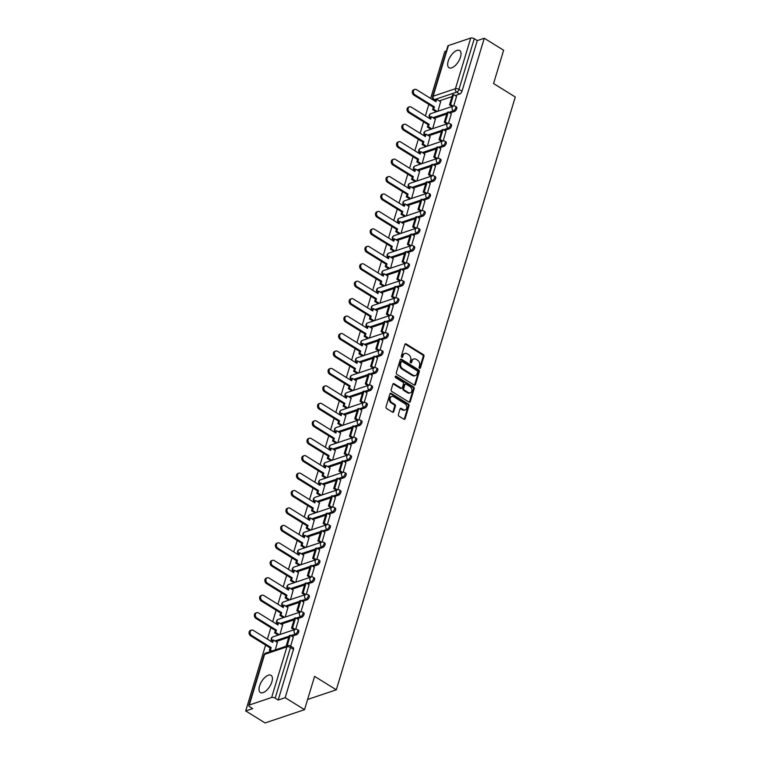 <?xml version="1.0" encoding="UTF-8"?>
<svg xmlns="http://www.w3.org/2000/svg" width="761" height="761" viewBox="0 0 761 761"><rect width="100%" height="100%" fill="white"/><g stroke="black" fill="none" stroke-linecap="round" stroke-linejoin="round"><path stroke-width="1.14" d="M419.539 368.295A0.894 0.685 71.4 0 0 420.443 367.944L423.963 356.281A1.275 0.98 71.4 0 0 423.335 354.597L406.136 343.943A1.275 0.98 71.4 0 0 404.852 344.448L401.332 356.11A0.894 0.685 71.4 0 0 402.674 356.938L403.121 355.435A4.071 3.13 71.4 0 1 404.881 353.456A4.071 3.13 71.4 0 1 407.24 353.808L408.676 354.702A4.071 3.13 71.4 0 1 410.674 360.105L410.217 361.618A0.894 0.685 71.4 0 0 411.558 362.445L412.015 360.933A4.071 3.13 71.4 0 1 413.765 358.964A4.071 3.13 71.4 0 1 416.124 359.316L417.561 360.2A4.071 3.13 71.4 0 1 419.558 365.603L419.102 367.116A0.894 0.685 71.4 0 0 419.539 368.295M419.606 368.334A0.894 0.685 71.4 0 0 419.653 368.21L423.173 356.548A1.275 0.98 71.4 0 0 422.545 354.864L405.347 344.21A1.275 0.98 71.4 0 0 405.042 344.086M401.827 357.328A0.894 0.685 71.4 0 0 401.884 357.204L402.341 355.691L403.121 355.435M410.721 362.835A0.894 0.685 71.4 0 0 410.769 362.712L411.225 361.199L412.015 360.933M271.867 681.846A10.121 4.766 -58.2 0 0 271.04 675.311A10.121 4.766 -58.2 0 0 259.558 685.984A10.121 4.766 -58.2 0 0 260.386 692.52A10.121 4.766 -58.2 0 0 271.867 681.846M460.5 57.065A10.121 4.766 -58.2 0 0 459.673 50.53A10.121 4.766 -58.2 0 0 448.191 61.203A10.121 4.766 -58.2 0 0 449.019 67.739A10.121 4.766 -58.2 0 0 460.5 57.065M398.393 414.507A1.275 0.98 71.4 0 0 399.011 416.191L403.834 419.178A1.275 0.98 71.4 0 0 405.128 418.674L409.038 405.727A1.275 0.98 71.4 0 0 408.41 404.034L391.211 393.389A1.275 0.98 71.4 0 0 389.927 393.894L386.017 406.84A1.275 0.98 71.4 0 0 386.636 408.533L392.467 412.139A1.275 0.98 71.4 0 0 393.751 411.634L395.425 406.089A1.275 0.98 71.4 0 0 394.807 404.405L391.915 402.617A3.405 2.616 71.4 0 1 390.098 399.278A3.405 2.616 71.4 0 1 391.715 396.452A3.405 2.616 71.4 0 1 393.684 396.738L405.004 403.749A3.405 2.616 71.4 0 1 406.821 407.087A3.405 2.616 71.4 0 1 405.204 409.922A3.405 2.616 71.4 0 1 403.235 409.627L401.351 408.457A1.275 0.98 71.4 0 0 400.058 408.961L398.393 414.507M484.262 38.25L503.63 50.245L493.575 83.558L515.283 96.999L336.305 689.808L314.597 676.367L304.533 709.68L285.166 697.685L484.262 38.25L477.28 40.59L474.265 38.725L458.969 89.37A2.597 1.218 121.8 0 1 456.714 92.138L434.388 99.653A2.597 1.218 121.8 0 1 433.703 99.624L435.349 100.642M414.146 385.047A1.275 0.98 71.4 0 0 415.43 384.543L419.34 371.596A1.275 0.98 71.4 0 0 418.712 369.903L401.513 359.259A1.275 0.98 71.4 0 0 400.229 359.763L396.319 372.709A1.275 0.98 71.4 0 0 396.947 374.402L414.146 385.047M414.184 388.662L410.274 401.608A1.275 0.98 71.4 0 1 408.99 402.112L391.791 391.468A1.275 0.98 71.4 0 1 391.164 389.775L392.838 384.238A1.275 0.98 71.4 0 1 394.131 383.725L401.104 388.043A1.275 0.98 71.4 0 0 402.388 387.539L403.501 383.867A1.275 0.98 71.4 0 0 402.873 382.174L395.615 377.675A0.894 0.685 71.4 0 1 396.081 376.143L413.565 386.969A1.275 0.98 71.4 0 1 414.184 388.662L413.394 388.928L409.485 401.875L410.274 401.608M304.533 709.68L265.085 722.95L245.717 710.955L265.599 645.109M446.374 50.987L444.814 51.51L430.65 98.435M428.852 104.4L425.38 115.872M423.582 121.846L420.12 133.318M418.312 139.292L414.85 150.764M413.052 156.728L409.589 168.2M407.782 174.174L404.319 185.646M402.521 191.61L399.049 203.082M397.252 209.056L393.789 220.528M391.982 226.493L388.519 237.974M386.721 243.939L383.259 255.411M381.451 261.384L377.989 272.857M376.191 278.821L372.719 290.293M370.921 296.267L367.458 307.739M365.651 313.703L362.188 325.175M360.391 331.149L356.928 342.621M355.121 348.595L351.658 360.067M349.86 366.031L346.388 377.504M344.59 383.477L341.128 394.949M339.32 400.914L335.858 412.386M334.06 418.36L330.597 429.832M328.79 435.796L325.327 447.278M323.53 453.242L320.067 464.714M318.26 470.688L314.797 482.16M312.99 488.124L309.527 499.597M307.729 505.57L304.267 517.042M302.459 523.007L298.997 534.488M297.199 540.453L293.736 551.925M291.929 557.899L288.467 569.371M286.669 575.335L283.197 586.807M281.399 592.781L277.936 604.253M276.129 610.217L272.666 621.689M270.868 627.663L267.406 639.135M285.166 697.685L278.184 700.034L275.168 698.17A2.597 1.132 -163.2 0 0 271.639 697.495L249.313 705A2.597 1.132 -163.2 0 0 248.78 705.457A2.597 1.132 -163.2 0 0 249.684 706.741L252.7 708.605L245.717 710.955M477.28 40.59L461.994 91.244A2.597 1.218 121.8 0 1 459.739 94.012L455.183 95.544M452.044 96.599L439.24 100.899M448.41 45.555L433.123 96.209A2.597 1.132 -163.2 0 0 432.581 96.666L447.877 46.012A2.597 1.132 16.8 0 1 448.41 45.555L470.736 38.05A2.597 1.132 16.8 0 1 474.265 38.725M448.448 123.425L451.283 113.827M432.686 128.676L435.34 119.192M443.178 140.871L446.013 131.273M427.416 146.122L430.079 136.628M437.917 158.307L440.743 148.718M422.146 163.567L424.809 154.074M432.648 175.753L435.482 166.155M416.885 181.004L419.549 171.52M427.378 193.189L430.212 183.601M411.615 198.45L414.279 188.956M422.117 210.635L424.952 201.037M406.355 215.886L409.009 206.402M416.847 228.072L419.682 218.483M401.085 233.332L403.749 223.839M411.587 245.518L414.422 235.92M395.815 250.778L398.479 241.285M406.317 262.964L409.152 253.365M390.555 268.214L393.218 258.73M401.047 280.4L403.882 270.811M385.285 285.66L387.948 276.167M395.787 297.846L398.621 288.248M380.024 303.097L382.678 293.613M390.517 315.282L393.351 305.694M374.754 320.543L377.418 311.049M385.256 332.728L388.091 323.13M369.494 337.979L372.148 328.495M379.986 350.174L382.821 340.576M364.224 355.425L366.888 345.932M374.716 367.611L377.551 358.022M358.954 372.871L361.618 363.377M369.456 385.056L372.291 375.458M353.694 390.307L356.348 380.823M364.186 402.493L367.021 392.904M348.424 407.753L351.087 398.26M358.926 419.939L361.76 410.341M343.163 425.19L345.817 415.706M353.656 437.375L356.49 427.787M337.894 442.636L340.557 433.142M348.386 454.821L351.221 445.233M332.624 460.082L335.287 450.588M343.125 472.267L345.96 462.669M327.363 477.518L330.017 468.034M337.855 489.703L340.69 480.115M322.093 494.964L324.757 485.47M332.595 507.149L335.43 497.551M316.833 512.4L319.487 502.916M327.325 524.586L330.16 514.997M311.563 529.846L314.226 520.353M322.065 542.032L324.89 532.434M306.293 547.283L308.956 537.799M316.795 559.478L319.63 549.88M301.033 564.729L303.696 555.245M311.525 576.914L314.36 567.326M295.763 582.175L298.426 572.681M306.264 594.36L309.099 584.762M290.502 599.611L293.156 590.127M300.995 611.796L303.829 602.208M285.232 617.057L287.896 607.563M295.734 629.242L298.569 619.644M279.962 634.493L282.626 625.009M290.645 646.089L293.299 637.09M275.33 649.865L277.365 642.446M296.486 634.712L295.42 634.046A2.597 1.218 121.8 0 0 297.446 631.868A2.597 1.218 121.8 0 0 297.456 629.604L298.531 630.27A2.597 1.218 -58.2 0 1 298.521 632.534A2.597 1.218 -58.2 0 1 296.486 634.712L291.929 636.244M288.79 637.299L275.996 641.599M301.756 617.266L300.681 616.61A2.597 1.218 121.8 0 0 302.716 614.431A2.597 1.218 121.8 0 0 302.726 612.167L303.801 612.824A2.597 1.218 -58.2 0 1 303.782 615.088A2.597 1.218 -58.2 0 1 301.756 617.266L297.199 618.798M294.06 619.854L281.266 624.163M307.025 599.83L305.951 599.164A2.597 1.218 121.8 0 0 307.977 596.985A2.597 1.218 121.8 0 0 307.996 594.722L309.061 595.387A2.597 1.218 -58.2 0 1 309.052 597.651A2.597 1.218 -58.2 0 1 307.025 599.83L302.459 601.361M299.33 602.417L286.526 606.717M312.286 582.384L311.22 581.718A2.597 1.218 121.8 0 0 313.247 579.54A2.597 1.218 121.8 0 0 313.256 577.276L314.331 577.941A2.597 1.218 -58.2 0 1 314.312 580.205A2.597 1.218 -58.2 0 1 312.286 582.384L307.729 583.915M304.59 584.971L291.796 589.28M317.556 564.947L316.481 564.282A2.597 1.218 121.8 0 0 318.507 562.103A2.597 1.218 121.8 0 0 318.526 559.839L319.591 560.496A2.597 1.218 -58.2 0 1 319.582 562.769A2.597 1.218 -58.2 0 1 317.556 564.947L312.999 566.479M309.86 567.535L297.056 571.834M322.816 547.501L321.751 546.836A2.597 1.218 121.8 0 0 323.777 544.657A2.597 1.218 121.8 0 0 323.786 542.393L324.861 543.059A2.597 1.218 -58.2 0 1 324.852 545.323A2.597 1.218 -58.2 0 1 322.816 547.501L318.26 549.033M315.121 550.089L302.326 554.398M328.086 530.056L327.011 529.399A2.597 1.218 121.8 0 0 329.047 527.221A2.597 1.218 121.8 0 0 329.056 524.957L330.131 525.613A2.597 1.218 -58.2 0 1 330.112 527.877A2.597 1.218 -58.2 0 1 328.086 530.056L323.53 531.587M320.391 532.643L307.587 536.952M333.347 512.619L332.281 511.953A2.597 1.218 121.8 0 0 334.307 509.775A2.597 1.218 121.8 0 0 334.326 507.511L335.392 508.177A2.597 1.218 -58.2 0 1 335.382 510.441A2.597 1.218 -58.2 0 1 333.347 512.619L328.79 514.151M325.66 515.207L312.857 519.506M338.616 495.173L337.551 494.507A2.597 1.218 121.8 0 0 339.577 492.329A2.597 1.218 121.8 0 0 339.587 490.065L340.662 490.731A2.597 1.218 -58.2 0 1 340.643 492.995A2.597 1.218 -58.2 0 1 338.616 495.173L334.06 496.705M330.921 497.761L318.127 502.07M343.886 477.737L342.811 477.071A2.597 1.218 121.8 0 0 344.838 474.893A2.597 1.218 121.8 0 0 344.857 472.629L345.922 473.294A2.597 1.218 -58.2 0 1 345.913 475.558A2.597 1.218 -58.2 0 1 343.886 477.737L339.33 479.268M336.191 480.324L323.387 484.624M349.147 460.291L348.081 459.625A2.597 1.218 121.8 0 0 350.108 457.447A2.597 1.218 121.8 0 0 350.117 455.183L351.192 455.849A2.597 1.218 -58.2 0 1 351.173 458.112A2.597 1.218 -58.2 0 1 349.147 460.291L344.59 461.822M341.451 462.878L328.657 467.187M354.417 442.845L353.342 442.189A2.597 1.218 121.8 0 0 355.377 440.01A2.597 1.218 121.8 0 0 355.387 437.746L356.452 438.403A2.597 1.218 -58.2 0 1 356.443 440.667A2.597 1.218 -58.2 0 1 354.417 442.845L349.86 444.386M346.721 445.432L333.917 449.741M359.677 425.409L358.612 424.743A2.597 1.218 121.8 0 0 360.638 422.564A2.597 1.218 121.8 0 0 360.657 420.3L361.722 420.966A2.597 1.218 -58.2 0 1 361.713 423.23A2.597 1.218 -58.2 0 1 359.677 425.409L355.121 426.94M351.991 427.996L339.187 432.296M364.947 407.963L363.872 407.306A2.597 1.218 121.8 0 0 365.908 405.128A2.597 1.218 121.8 0 0 365.917 402.864L366.992 403.52A2.597 1.218 -58.2 0 1 366.973 405.784A2.597 1.218 -58.2 0 1 364.947 407.963L360.391 409.494M357.251 410.55L344.457 414.859M370.217 390.526L369.142 389.86A2.597 1.218 121.8 0 0 371.168 387.682A2.597 1.218 121.8 0 0 371.187 385.418L372.253 386.084A2.597 1.218 -58.2 0 1 372.243 388.348A2.597 1.218 -58.2 0 1 370.217 390.526L365.661 392.058M362.521 393.114L349.718 397.413M375.477 373.08L374.412 372.414A2.597 1.218 121.8 0 0 376.438 370.236A2.597 1.218 121.8 0 0 376.448 367.972L377.523 368.638A2.597 1.218 -58.2 0 1 377.504 370.902A2.597 1.218 -58.2 0 1 375.477 373.08L370.921 374.612M367.782 375.668L354.987 379.977M380.747 355.634L379.672 354.978A2.597 1.218 121.8 0 0 381.699 352.8A2.597 1.218 121.8 0 0 381.718 350.536L382.783 351.192A2.597 1.218 -58.2 0 1 382.773 353.465A2.597 1.218 -58.2 0 1 380.747 355.634L376.191 357.175M373.052 358.231L360.248 362.531M386.008 338.198L384.942 337.532A2.597 1.218 121.8 0 0 386.969 335.354A2.597 1.218 121.8 0 0 386.978 333.09L388.053 333.756A2.597 1.218 -58.2 0 1 388.043 336.02A2.597 1.218 -58.2 0 1 386.008 338.198L381.451 339.729M378.322 340.785L365.518 345.094M391.278 320.752L390.203 320.096A2.597 1.218 121.8 0 0 392.238 317.917A2.597 1.218 121.8 0 0 392.248 315.653L393.323 316.31A2.597 1.218 -58.2 0 1 393.304 318.574A2.597 1.218 -58.2 0 1 391.278 320.752L386.721 322.284M383.582 323.339L370.788 327.649M396.548 303.316L395.473 302.65A2.597 1.218 121.8 0 0 397.499 300.471A2.597 1.218 121.8 0 0 397.518 298.207L398.583 298.873A2.597 1.218 -58.2 0 1 398.574 301.137A2.597 1.218 -58.2 0 1 396.548 303.316L391.991 304.847M388.852 305.903L376.048 310.203M401.808 285.87L400.743 285.204A2.597 1.218 121.8 0 0 402.769 283.025A2.597 1.218 121.8 0 0 402.778 280.761L403.853 281.427A2.597 1.218 -58.2 0 1 403.834 283.691A2.597 1.218 -58.2 0 1 401.808 285.87L397.252 287.401M394.112 288.457L381.318 292.766M407.078 268.433L406.003 267.767A2.597 1.218 121.8 0 0 408.029 265.589A2.597 1.218 121.8 0 0 408.048 263.325L409.114 263.991A2.597 1.218 -58.2 0 1 409.104 266.255A2.597 1.218 -58.2 0 1 407.078 268.433L402.521 269.965M399.382 271.021L386.578 275.32M412.338 250.987L411.273 250.321A2.597 1.218 121.8 0 0 413.299 248.143A2.597 1.218 121.8 0 0 413.309 245.879L414.384 246.545A2.597 1.218 -58.2 0 1 414.374 248.809A2.597 1.218 -58.2 0 1 412.338 250.987L407.782 252.519M404.643 253.575L391.848 257.884M417.608 233.541L416.533 232.885A2.597 1.218 121.8 0 0 418.569 230.707A2.597 1.218 121.8 0 0 418.579 228.443L419.653 229.099A2.597 1.218 -58.2 0 1 419.634 231.363A2.597 1.218 -58.2 0 1 417.608 233.541L413.052 235.082M409.913 236.129L397.118 240.438M422.878 216.105L421.803 215.439A2.597 1.218 121.8 0 0 423.829 213.261A2.597 1.218 121.8 0 0 423.848 210.997L424.914 211.663A2.597 1.218 -58.2 0 1 424.904 213.927A2.597 1.218 -58.2 0 1 422.878 216.105L418.312 217.636M415.183 218.692L402.379 222.992M428.139 198.659L427.073 198.003A2.597 1.218 121.8 0 0 429.099 195.824A2.597 1.218 121.8 0 0 429.109 193.551L430.184 194.217A2.597 1.218 -58.2 0 1 430.165 196.481A2.597 1.218 -58.2 0 1 428.139 198.659L423.582 200.191M420.443 201.246L407.649 205.556M433.409 181.223L432.334 180.557A2.597 1.218 121.8 0 0 434.36 178.378A2.597 1.218 121.8 0 0 434.379 176.114L435.444 176.78A2.597 1.218 -58.2 0 1 435.435 179.044A2.597 1.218 -58.2 0 1 433.409 181.223L428.852 182.754M425.713 183.81L412.909 188.11M438.669 163.777L437.604 163.111A2.597 1.218 121.8 0 0 439.63 160.932A2.597 1.218 121.8 0 0 439.639 158.669L440.714 159.334A2.597 1.218 -58.2 0 1 440.705 161.598A2.597 1.218 -58.2 0 1 438.669 163.777L434.112 165.308M430.973 166.364L418.179 170.673M443.939 146.331L442.864 145.674A2.597 1.218 121.8 0 0 444.9 143.496A2.597 1.218 121.8 0 0 444.909 141.232L445.984 141.888A2.597 1.218 -58.2 0 1 445.965 144.162A2.597 1.218 -58.2 0 1 443.939 146.331L439.382 147.872M436.243 148.928L423.439 153.227M449.209 128.894L448.134 128.229A2.597 1.218 121.8 0 0 450.16 126.05A2.597 1.218 121.8 0 0 450.179 123.786L451.244 124.452A2.597 1.218 -58.2 0 1 451.235 126.716A2.597 1.218 -58.2 0 1 449.209 128.894L444.643 130.426M441.513 131.482L428.709 135.791M454.469 111.448L453.404 110.792A2.597 1.218 121.8 0 0 455.43 108.614A2.597 1.218 121.8 0 0 455.439 106.35L456.514 107.006A2.597 1.218 -58.2 0 1 456.495 109.27A2.597 1.218 -58.2 0 1 454.469 111.448L449.913 112.98M446.774 114.036L433.979 118.345M336.305 689.808L307.625 699.454M453.708 105.979L456.543 96.39M437.946 111.239L440.609 101.746M278.184 700.034L293.48 649.39A2.597 1.218 -58.2 0 0 293.261 647.706L290.245 645.842A2.597 1.218 121.8 0 1 290.455 647.516L275.168 698.17M413.765 358.964L412.976 359.23A4.071 3.13 71.4 0 0 411.225 361.199M404.881 353.456L404.091 353.722A4.071 3.13 71.4 0 0 402.341 355.691M414.45 385.18A1.275 0.98 71.4 0 0 414.64 384.809L418.55 371.863A1.275 0.98 71.4 0 0 417.922 370.169L400.724 359.515A1.275 0.98 71.4 0 0 400.419 359.392M417.637 371.977A0.894 0.685 71.4 0 0 417.199 370.788L402.103 361.446A0.894 0.685 71.4 0 0 401.199 361.798L400.724 363.387A4.071 3.13 71.4 0 0 402.721 368.79L413.042 375.183A4.071 3.13 71.4 0 0 415.401 375.534A4.071 3.13 71.4 0 0 417.161 373.565L417.637 371.977M401.589 361.361L400.8 361.627A0.894 0.685 71.4 0 0 400.41 362.065L401.199 361.798M415.401 375.534L414.612 375.801A4.071 3.13 71.4 0 1 412.253 375.449L401.932 369.056A4.071 3.13 71.4 0 1 399.934 363.653L400.41 362.065M401.837 388.158L401.047 388.424A1.275 0.98 71.4 0 1 400.315 388.31L393.342 383.991A1.275 0.98 71.4 0 0 393.037 383.867M413.394 388.928A1.275 0.98 71.4 0 0 412.776 387.235L395.292 376.41A0.894 0.685 71.4 0 0 395.225 376.372M408.343 392.533A3.405 2.616 71.4 0 0 410.312 392.819A3.405 2.616 71.4 0 0 411.929 389.993A3.405 2.616 71.4 0 0 410.112 386.655L406.127 384.191A1.275 0.98 71.4 0 0 404.833 384.695L403.73 388.367A1.275 0.98 71.4 0 0 404.348 390.06L408.343 392.533L407.554 392.79A3.405 2.616 71.4 0 0 409.523 393.085L410.312 392.819M405.385 384.077L404.595 384.343A1.275 0.98 71.4 0 0 404.043 384.961L404.833 384.695M407.554 392.79L403.558 390.326A1.275 0.98 71.4 0 1 402.94 388.633L404.043 384.961M405.204 409.922L404.414 410.179A3.405 2.616 71.4 0 1 402.445 409.894L400.562 408.724A1.275 0.98 71.4 0 0 400.257 408.59M391.715 396.452L390.926 396.709A3.405 2.616 71.4 0 0 389.309 399.544A3.405 2.616 71.4 0 0 391.125 402.883L391.915 402.617M392.771 412.272A1.275 0.98 71.4 0 0 392.961 411.901L394.636 406.355A1.275 0.98 71.4 0 0 394.017 404.671L391.125 402.883M404.139 419.311A1.275 0.98 71.4 0 0 404.338 418.94L408.248 405.994A1.275 0.98 71.4 0 0 407.62 404.3L390.422 393.646A1.275 0.98 71.4 0 0 390.117 393.523M435.168 101.232L435.644 99.653L436.671 99.311L435.948 101.717L416.476 89.655A2.987 2.293 71.4 0 0 414.745 89.398A2.987 2.293 71.4 0 0 413.337 91.872A2.987 2.293 71.4 0 0 414.926 94.802L413.898 95.144A2.987 2.293 -108.6 0 1 412.31 92.224A2.987 2.293 -108.6 0 1 413.727 89.741L414.745 89.398M436.215 111.819L432.638 109.603L433.665 109.261L434.388 106.854L433.37 107.206L413.898 95.144M432.638 109.603L433.37 107.206M452.158 106.464L449.551 104.847L450.579 104.504L453.585 94.554L456.6 96.419M450.579 104.504L453.175 106.112M449.551 104.847L452.557 94.897L453.585 94.554M434.388 106.854L414.926 94.802M433.665 109.261L437.242 111.477M436.671 99.311L440.781 101.86M429.898 118.678L430.374 117.099L431.401 116.747L430.678 119.154L411.206 107.101A2.987 2.293 71.4 0 0 409.485 106.844A2.987 2.293 71.4 0 0 408.067 109.318A2.987 2.293 71.4 0 0 409.656 112.238L408.628 112.59A2.987 2.293 -108.6 0 1 407.04 109.66A2.987 2.293 -108.6 0 1 408.457 107.187L409.485 106.844M430.954 129.265L427.378 127.049L428.395 126.706L429.128 124.3L428.101 124.642L408.628 112.59M427.378 127.049L428.101 124.642M446.888 123.9L444.281 122.293L445.309 121.941L448.315 111.991L451.33 113.865M445.309 121.941L447.915 123.558M444.281 122.293L447.287 112.343L448.315 111.991M429.128 124.3L409.656 112.238M428.395 126.706L431.972 128.913M431.401 116.747L435.511 119.296M424.638 136.114L425.114 134.535L426.141 134.193L425.409 136.6L405.946 124.538A2.987 2.293 71.4 0 0 404.215 124.281A2.987 2.293 71.4 0 0 402.797 126.764A2.987 2.293 71.4 0 0 404.395 129.684L403.368 130.026A2.987 2.293 -108.6 0 1 401.779 127.106A2.987 2.293 -108.6 0 1 403.187 124.633L404.215 124.281M425.684 146.702L422.108 144.485L423.135 144.143L423.858 141.736L422.831 142.088L403.368 130.026M422.108 144.485L422.831 142.088M441.618 141.346L439.021 139.729L440.048 139.387L443.045 129.437L446.07 131.301M440.048 139.387L442.645 140.994M439.021 139.729L442.027 129.779L443.045 129.437M423.858 141.736L404.395 129.684M423.135 144.143L426.712 146.359M426.141 134.193L430.25 136.742M419.368 153.56L419.844 151.981L420.871 151.639L420.148 154.036L400.676 141.984A2.987 2.293 71.4 0 0 398.954 141.727A2.987 2.293 71.4 0 0 397.537 144.2A2.987 2.293 71.4 0 0 399.125 147.13L398.098 147.472A2.987 2.293 -108.6 0 1 396.51 144.542A2.987 2.293 -108.6 0 1 397.927 142.069L398.954 141.727M420.414 164.148L416.838 161.931L417.865 161.589L418.598 159.182L417.57 159.525L398.098 147.472M416.838 161.931L417.57 159.525M436.357 158.783L433.751 157.175L434.778 156.833L437.784 146.883L440.8 148.747M434.778 156.833L437.385 158.44M433.751 157.175L436.757 147.225L437.784 146.883M418.598 159.182L399.125 147.13M417.865 161.589L421.442 163.805M420.871 151.639L424.98 154.179M414.108 170.997L414.583 169.427L415.611 169.075L414.878 171.482L395.416 159.429A2.987 2.293 71.4 0 0 393.684 159.163A2.987 2.293 71.4 0 0 392.267 161.646A2.987 2.293 71.4 0 0 393.856 164.566L392.838 164.909A2.987 2.293 -108.6 0 1 391.24 161.988A2.987 2.293 -108.6 0 1 392.657 159.515L393.684 159.163M415.154 181.584L411.577 179.377L412.605 179.025L413.328 176.628L412.3 176.971L392.838 164.909M411.577 179.377L412.3 176.971M431.087 176.229L428.491 174.611L429.508 174.269L432.514 164.319L435.53 166.193M429.508 174.269L432.115 175.886M428.491 174.611L431.487 164.661L432.514 164.319M413.328 176.628L393.856 164.566M412.605 179.025L416.181 181.242M415.611 169.075L419.72 171.625M408.838 188.443L409.313 186.864L410.341 186.521L409.618 188.928L390.146 176.866A2.987 2.293 71.4 0 0 388.414 176.609A2.987 2.293 71.4 0 0 387.007 179.082A2.987 2.293 71.4 0 0 388.595 182.012L387.568 182.355A2.987 2.293 -108.6 0 1 385.979 179.434A2.987 2.293 -108.6 0 1 387.397 176.952L388.414 176.609M409.884 199.03L406.307 196.814L407.335 196.471L408.058 194.065L407.04 194.407L387.568 182.355M406.307 196.814L407.04 194.407M425.827 193.674L423.221 192.057L424.248 191.715L427.254 181.765L430.269 183.629M424.248 191.715L426.845 193.323M423.221 192.057L426.227 182.107L427.254 181.765M408.058 194.065L388.595 182.012M407.335 196.471L410.911 198.688M410.341 186.521L414.45 189.061M403.568 205.889L404.053 204.309L405.071 203.958L404.348 206.364L384.876 194.312A2.987 2.293 71.4 0 0 383.154 194.055A2.987 2.293 71.4 0 0 381.737 196.528A2.987 2.293 71.4 0 0 383.325 199.449L382.298 199.801A2.987 2.293 -108.6 0 1 380.709 196.871A2.987 2.293 -108.6 0 1 382.127 194.397L383.154 194.055M404.624 216.476L401.047 214.26L402.074 213.917L402.797 211.51L401.77 211.853L382.298 199.801M401.047 214.26L401.77 211.853M420.557 211.111L417.951 209.503L418.978 209.151L421.984 199.201L424.999 201.075M418.978 209.151L421.584 210.768M417.951 209.503L420.957 199.553L421.984 199.201M402.797 211.51L383.325 199.449M402.074 213.917L405.642 216.124M405.071 203.958L409.18 206.507M398.307 223.325L398.783 221.746L399.81 221.403L399.078 223.81L379.615 211.748A2.987 2.293 71.4 0 0 377.884 211.491A2.987 2.293 71.4 0 0 376.467 213.974A2.987 2.293 71.4 0 0 378.065 216.895L377.037 217.237A2.987 2.293 -108.6 0 1 375.449 214.317A2.987 2.293 -108.6 0 1 376.857 211.843L377.884 211.491M399.354 233.912L395.777 231.696L396.804 231.354L397.527 228.947L396.5 229.299L377.037 217.237M395.777 231.696L396.5 229.299M415.287 228.557L412.69 226.94L413.718 226.597L416.714 216.647L419.739 218.512M413.718 226.597L416.315 228.205M412.69 226.94L415.696 216.99L416.714 216.647M397.527 228.947L378.065 216.895M396.804 231.354L400.381 233.57M399.81 221.403L403.92 223.953M393.037 240.771L393.513 239.192L394.54 238.849L393.817 241.247L374.345 229.194A2.987 2.293 71.4 0 0 372.624 228.937A2.987 2.293 71.4 0 0 371.206 231.411A2.987 2.293 71.4 0 0 372.795 234.34L371.768 234.683A2.987 2.293 -108.6 0 1 370.179 231.753A2.987 2.293 -108.6 0 1 371.596 229.28L372.624 228.937M394.084 251.358L390.517 249.142L391.535 248.799L392.267 246.393L391.24 246.735L371.768 234.683M390.517 249.142L391.24 246.735M410.027 245.993L407.42 244.386L408.448 244.043L411.454 234.084L414.469 235.958M408.448 244.043L411.054 245.651M407.42 244.386L410.426 234.436L411.454 234.084M392.267 246.393L372.795 234.34M391.535 248.799L395.111 251.016M394.54 238.849L398.65 241.389M387.777 258.207L388.253 256.628L389.28 256.286L388.548 258.692L369.085 246.631A2.987 2.293 71.4 0 0 367.354 246.374A2.987 2.293 71.4 0 0 365.936 248.857A2.987 2.293 71.4 0 0 367.525 251.777L366.507 252.119A2.987 2.293 -108.6 0 1 364.909 249.199A2.987 2.293 -108.6 0 1 366.326 246.726L367.354 246.374M388.823 268.795L385.247 266.588L386.274 266.236L386.997 263.839L385.97 264.181L366.507 252.119M385.247 266.588L385.97 264.181M404.757 263.439L402.16 261.822L403.178 261.48L406.184 251.53L409.199 253.394M403.178 261.48L405.784 263.097M402.16 261.822L405.156 251.872L406.184 251.53M386.997 263.839L367.525 251.777M386.274 266.236L389.851 268.452M389.28 256.286L393.389 258.835M382.507 275.653L382.983 274.074L384.01 273.732L383.287 276.129L363.815 264.077A2.987 2.293 71.4 0 0 362.084 263.82A2.987 2.293 71.4 0 0 360.676 266.293A2.987 2.293 71.4 0 0 362.265 269.223L361.237 269.565A2.987 2.293 -108.6 0 1 359.649 266.645A2.987 2.293 -108.6 0 1 361.066 264.162L362.084 263.82M383.554 286.241L379.977 284.024L381.004 283.682L381.727 281.275L380.709 281.618L361.237 269.565M379.977 284.024L380.709 281.618M399.496 280.876L396.89 279.268L397.917 278.926L400.923 268.975L403.939 270.84M397.917 278.926L400.514 280.533M396.89 279.268L399.896 269.318L400.923 268.975M381.727 281.275L362.265 269.223M381.004 283.682L384.581 285.898M384.01 273.732L388.12 276.272M377.237 293.099L377.722 291.52L378.74 291.168L378.017 293.575L358.555 281.522A2.987 2.293 71.4 0 0 356.823 281.266A2.987 2.293 71.4 0 0 355.406 283.739A2.987 2.293 71.4 0 0 356.995 286.659L355.967 287.011A2.987 2.293 -108.6 0 1 354.379 284.081A2.987 2.293 -108.6 0 1 355.796 281.608L356.823 281.266M378.293 303.687L374.716 301.47L375.744 301.118L376.467 298.721L375.439 299.063L355.967 287.011M374.716 301.47L375.439 299.063M394.227 298.322L391.62 296.714L392.647 296.362L395.653 286.412L398.669 288.286M392.647 296.362L395.254 297.979M391.62 296.714L394.626 286.754L395.653 286.412M376.467 298.721L356.995 286.659M375.744 301.118L379.32 303.335M378.74 291.168L382.85 293.717M371.977 310.536L372.452 308.956L373.48 308.614L372.757 311.021L353.285 298.959A2.987 2.293 71.4 0 0 351.553 298.702A2.987 2.293 71.4 0 0 350.136 301.175A2.987 2.293 71.4 0 0 351.734 304.105L350.707 304.448A2.987 2.293 -108.6 0 1 349.118 301.527A2.987 2.293 -108.6 0 1 350.526 299.044L351.553 298.702M373.023 321.123L369.446 318.907L370.474 318.564L371.197 316.157L370.169 316.509L350.707 304.448M369.446 318.907L370.169 316.509M388.957 315.767L386.36 314.15L387.387 313.808L390.383 303.858L393.408 305.722M387.387 313.808L389.984 315.415M386.36 314.15L389.366 304.2L390.383 303.858M371.197 316.157L351.734 304.105M370.474 318.564L374.051 320.781M373.48 308.614L377.589 311.163M366.707 327.981L367.183 326.402L368.21 326.06L367.487 328.457L348.015 316.405A2.987 2.293 71.4 0 0 346.293 316.148A2.987 2.293 71.4 0 0 344.876 318.621A2.987 2.293 71.4 0 0 346.464 321.542L345.437 321.893A2.987 2.293 -108.6 0 1 343.848 318.964A2.987 2.293 -108.6 0 1 345.266 316.49L346.293 316.148M367.763 338.569L364.186 336.352L365.204 336.01L365.936 333.603L364.909 333.946L345.437 321.893M364.186 336.352L364.909 333.946M383.696 333.204L381.09 331.596L382.117 331.244L385.123 321.294L388.139 323.168M382.117 331.244L384.724 332.861M381.09 331.596L384.096 321.646L385.123 321.294M365.936 333.603L346.464 321.542M365.204 336.01L368.781 338.217M368.21 326.06L372.319 328.6M361.446 345.418L361.922 343.839L362.949 343.496L362.217 345.903L342.754 333.841A2.987 2.293 71.4 0 0 341.023 333.584A2.987 2.293 71.4 0 0 339.606 336.067A2.987 2.293 71.4 0 0 341.204 338.987L340.177 339.33A2.987 2.293 -108.6 0 1 338.578 336.41A2.987 2.293 -108.6 0 1 339.996 333.936L341.023 333.584M362.493 356.005L358.916 353.789L359.943 353.446L360.666 351.04L359.639 351.392L340.177 339.33M358.916 353.789L359.639 351.392M378.426 350.65L375.829 349.033L376.847 348.69L379.853 338.74L382.878 340.605M376.847 348.69L379.454 350.307M375.829 349.033L378.826 339.083L379.853 338.74M360.666 351.04L341.204 338.987M359.943 353.446L363.52 355.663M362.949 343.496L367.059 346.046M356.177 362.864L356.652 361.285L357.68 360.942L356.957 363.339L337.484 351.287A2.987 2.293 71.4 0 0 335.763 351.03A2.987 2.293 71.4 0 0 334.345 353.504A2.987 2.293 71.4 0 0 335.934 356.433L334.907 356.776A2.987 2.293 -108.6 0 1 333.318 353.855A2.987 2.293 -108.6 0 1 334.735 351.373L335.763 351.03M357.223 373.451L353.646 371.235L354.674 370.892L355.397 368.486L354.379 368.828L334.907 356.776M353.646 371.235L354.379 368.828M373.166 368.086L370.559 366.479L371.587 366.136L374.593 356.186L377.608 358.05M371.587 366.136L374.193 367.744M370.559 366.479L373.565 356.529L374.593 356.186M355.397 368.486L335.934 356.433M354.674 370.892L358.25 373.109M357.68 360.942L361.789 363.482M350.916 380.3L351.392 378.731L352.41 378.379L351.687 380.785L332.224 368.733A2.987 2.293 71.4 0 0 330.493 368.476A2.987 2.293 71.4 0 0 329.075 370.949A2.987 2.293 71.4 0 0 330.664 373.87L329.646 374.212A2.987 2.293 -108.6 0 1 328.048 371.292A2.987 2.293 -108.6 0 1 329.465 368.819L330.493 368.476M351.963 390.888L348.386 388.681L349.413 388.329L350.136 385.932L349.109 386.274L329.646 374.212M348.386 388.681L349.109 386.274M367.896 385.532L365.29 383.915L366.317 383.573L369.323 373.622L372.338 375.496M366.317 383.573L368.923 385.19M365.29 383.915L368.295 373.965L369.323 373.622M350.136 385.932L330.664 373.87M349.413 388.329L352.99 390.545M352.41 378.379L356.529 380.928M345.646 397.746L346.122 396.167L347.149 395.825L346.426 398.231L326.954 386.169A2.987 2.293 71.4 0 0 325.223 385.913A2.987 2.293 71.4 0 0 323.805 388.386A2.987 2.293 71.4 0 0 325.404 391.316L324.376 391.658A2.987 2.293 -108.6 0 1 322.788 388.738A2.987 2.293 -108.6 0 1 324.205 386.255L325.223 385.913M346.693 408.334L343.116 406.117L344.143 405.775L344.866 403.368L343.839 403.71L324.376 391.658M343.116 406.117L343.839 403.71M362.626 402.978L360.029 401.361L361.056 401.018L364.062 391.068L367.078 392.933M361.056 401.018L363.653 402.626M360.029 401.361L363.035 391.411L364.062 391.068M344.866 403.368L325.404 391.316M344.143 405.775L347.72 407.991M347.149 395.825L351.259 398.364M340.376 415.192L340.852 413.613L341.879 413.261L341.156 415.668L321.684 403.615A2.987 2.293 71.4 0 0 319.962 403.359A2.987 2.293 71.4 0 0 318.545 405.832A2.987 2.293 71.4 0 0 320.134 408.752L319.106 409.104A2.987 2.293 -108.6 0 1 317.518 406.174A2.987 2.293 -108.6 0 1 318.935 403.701L319.962 403.359M341.432 425.78L337.855 423.563L338.873 423.221L339.606 420.814L338.578 421.156L319.106 409.104M337.855 423.563L338.578 421.156M357.366 420.414L354.759 418.807L355.787 418.455L358.792 408.505L361.808 410.379M355.787 418.455L358.393 420.072M354.759 418.807L357.765 408.857L358.792 408.505M339.606 420.814L320.134 408.752M338.873 423.221L342.45 425.428M341.879 413.261L345.989 415.81M335.116 432.629L335.591 431.049L336.619 430.707L335.886 433.114L316.424 421.052A2.987 2.293 71.4 0 0 314.693 420.795A2.987 2.293 71.4 0 0 313.275 423.278A2.987 2.293 71.4 0 0 314.873 426.198L313.846 426.541A2.987 2.293 -108.6 0 1 312.248 423.62A2.987 2.293 -108.6 0 1 313.665 421.147L314.693 420.795M336.162 443.216L332.586 441L333.613 440.657L334.336 438.25L333.308 438.602L313.846 426.541M332.586 441L333.308 438.602M352.096 437.86L349.499 436.243L350.517 435.901L353.523 425.951L356.548 427.815M350.517 435.901L353.123 437.508M349.499 436.243L352.505 426.293L353.523 425.951M334.336 438.25L314.873 426.198M333.613 440.657L337.19 442.873M336.619 430.707L340.728 433.256M329.846 450.074L330.322 448.495L331.349 448.153L330.626 450.55L311.154 438.498A2.987 2.293 71.4 0 0 309.432 438.241A2.987 2.293 71.4 0 0 308.015 440.714A2.987 2.293 71.4 0 0 309.603 443.644L308.576 443.986A2.987 2.293 -108.6 0 1 306.987 441.057A2.987 2.293 -108.6 0 1 308.405 438.583L309.432 438.241M330.892 460.662L327.316 458.445L328.343 458.103L329.075 455.696L328.048 456.039L308.576 443.986M327.316 458.445L328.048 456.039M346.835 455.297L344.229 453.689L345.256 453.347L348.262 443.387L351.278 445.261M345.256 453.347L347.863 454.954M344.229 453.689L347.235 443.739L348.262 443.387M329.075 455.696L309.603 443.644M328.343 458.103L331.92 460.319M331.349 448.153L335.458 450.693M324.586 467.511L325.061 465.932L326.079 465.589L325.356 467.996L305.893 455.934A2.987 2.293 71.4 0 0 304.162 455.677A2.987 2.293 71.4 0 0 302.745 458.16A2.987 2.293 71.4 0 0 304.333 461.08L303.316 461.423A2.987 2.293 -108.6 0 1 301.717 458.502A2.987 2.293 -108.6 0 1 303.135 456.029L304.162 455.677M325.632 478.098L322.055 475.891L323.083 475.539L323.805 473.142L322.778 473.485L303.316 461.423M322.055 475.891L322.778 473.485M341.565 472.743L338.959 471.126L339.986 470.783L342.992 460.833L346.008 462.707M339.986 470.783L342.593 472.4M338.959 471.126L341.965 461.176L342.992 460.833M323.805 473.142L304.333 461.08M323.083 475.539L326.659 477.756M326.079 465.589L330.198 468.139M319.316 484.957L319.791 483.378L320.819 483.035L320.096 485.432L300.624 473.38A2.987 2.293 71.4 0 0 298.892 473.123A2.987 2.293 71.4 0 0 297.475 475.596A2.987 2.293 71.4 0 0 299.073 478.526L298.046 478.869A2.987 2.293 -108.6 0 1 296.457 475.948A2.987 2.293 -108.6 0 1 297.874 473.466L298.892 473.123M320.362 495.544L316.785 493.328L317.813 492.985L318.536 490.579L317.518 490.921L298.046 478.869M316.785 493.328L317.518 490.921M336.305 490.179L333.699 488.572L334.726 488.229L337.732 478.279L340.747 480.143M334.726 488.229L337.323 489.837M333.699 488.572L336.704 478.621L337.732 478.279M318.536 490.579L299.073 478.526M317.813 492.985L321.389 495.202M320.819 483.035L324.928 485.575M314.046 502.403L314.521 500.824L315.549 500.472L314.826 502.878L295.354 490.826A2.987 2.293 71.4 0 0 293.632 490.569A2.987 2.293 71.4 0 0 292.214 493.042A2.987 2.293 71.4 0 0 293.803 495.963L292.776 496.315A2.987 2.293 -108.6 0 1 291.187 493.385A2.987 2.293 -108.6 0 1 292.605 490.912L293.632 490.569M315.102 512.99L311.525 510.774L312.543 510.422L313.275 508.025L312.248 508.367L292.776 496.315M311.525 510.774L312.248 508.367M331.035 507.625L328.429 506.017L329.456 505.665L332.462 495.715L335.477 497.589M329.456 505.665L332.062 507.283M328.429 506.017L331.435 496.067L332.462 495.715M313.275 508.025L293.803 495.963M312.543 510.422L316.119 512.638M315.549 500.472L319.658 503.021M308.785 519.839L309.261 518.26L310.288 517.918L309.556 520.324L290.093 508.262A2.987 2.293 71.4 0 0 288.362 508.006A2.987 2.293 71.4 0 0 286.945 510.488A2.987 2.293 71.4 0 0 288.543 513.409L287.515 513.751A2.987 2.293 -108.6 0 1 285.917 510.831A2.987 2.293 -108.6 0 1 287.335 508.348L288.362 508.006M309.832 530.427L306.255 528.21L307.282 527.868L308.005 525.461L306.978 525.813L287.515 513.751M306.255 528.21L306.978 525.813M325.765 525.071L323.168 523.454L324.196 523.111L327.192 513.161L330.217 515.026M324.196 523.111L326.792 524.719M323.168 523.454L326.174 513.504L327.192 513.161M308.005 525.461L288.543 513.409M307.282 527.868L310.859 530.084M310.288 517.918L314.398 520.467M303.515 537.285L303.991 535.706L305.018 535.363L304.295 537.761L284.823 525.708A2.987 2.293 71.4 0 0 283.102 525.451A2.987 2.293 71.4 0 0 281.684 527.925A2.987 2.293 71.4 0 0 283.273 530.845L282.245 531.197A2.987 2.293 -108.6 0 1 280.657 528.267A2.987 2.293 -108.6 0 1 282.074 525.794L283.102 525.451M304.562 547.872L300.985 545.656L302.012 545.314L302.745 542.907L301.717 543.249L282.245 531.197M300.985 545.656L301.717 543.249M320.505 542.507L317.898 540.9L318.926 540.548L321.932 530.598L324.947 532.472M318.926 540.548L321.532 542.165M317.898 540.9L320.904 530.95L321.932 530.598M302.745 542.907L283.273 530.845M302.012 545.314L305.589 547.52M305.018 535.363L309.128 537.903M298.255 554.721L298.731 553.142L299.758 552.8L299.025 555.207L279.563 543.145A2.987 2.293 71.4 0 0 277.832 542.888A2.987 2.293 71.4 0 0 276.414 545.371A2.987 2.293 71.4 0 0 278.003 548.291L276.985 548.633A2.987 2.293 -108.6 0 1 275.387 545.713A2.987 2.293 -108.6 0 1 276.804 543.24L277.832 542.888M299.301 565.309L295.725 563.092L296.752 562.75L297.475 560.343L296.448 560.695L276.985 548.633M295.725 563.092L296.448 560.695M315.235 559.953L312.638 558.336L313.656 557.994L316.662 548.044L319.677 549.908M313.656 557.994L316.262 559.611M312.638 558.336L315.634 548.386L316.662 548.044M297.475 560.343L278.003 548.291M296.752 562.75L300.329 564.966M299.758 552.8L303.867 555.349M292.985 572.167L293.461 570.588L294.488 570.246L293.765 572.643L274.293 560.591A2.987 2.293 71.4 0 0 272.562 560.334A2.987 2.293 71.4 0 0 271.154 562.807A2.987 2.293 71.4 0 0 272.742 565.737L271.715 566.079A2.987 2.293 -108.6 0 1 270.126 563.159A2.987 2.293 -108.6 0 1 271.544 560.676L272.562 560.334M294.031 582.755L290.455 580.538L291.482 580.196L292.205 577.789L291.187 578.132L271.715 566.079M290.455 580.538L291.187 578.132M309.974 577.39L307.368 575.782L308.395 575.44L311.401 565.49L314.417 567.354M308.395 575.44L310.992 577.047M307.368 575.782L310.374 565.832L311.401 565.49M292.205 577.789L272.742 565.737M291.482 580.196L295.059 582.412M294.488 570.246L298.597 572.786M287.715 589.604L288.2 588.034L289.218 587.682L288.495 590.089L269.023 578.037A2.987 2.293 71.4 0 0 267.301 577.78A2.987 2.293 71.4 0 0 265.884 580.253A2.987 2.293 71.4 0 0 267.472 583.173L266.445 583.525A2.987 2.293 -108.6 0 1 264.857 580.595A2.987 2.293 -108.6 0 1 266.274 578.122L267.301 577.78M288.771 600.191L285.194 597.984L286.212 597.632L286.945 595.235L285.917 595.578L266.445 583.525M285.194 597.984L285.917 595.578M304.704 594.836L302.098 593.228L303.125 592.876L306.131 582.926L309.147 584.8M303.125 592.876L305.732 594.493M302.098 593.228L305.104 583.268L306.131 582.926M286.945 595.235L267.472 583.173M286.212 597.632L289.789 599.849M289.218 587.682L293.327 590.232M282.455 607.05L282.93 605.471L283.958 605.128L283.225 607.535L263.763 595.473A2.987 2.293 71.4 0 0 262.031 595.216A2.987 2.293 71.4 0 0 260.614 597.689A2.987 2.293 71.4 0 0 262.212 600.619L261.185 600.962A2.987 2.293 -108.6 0 1 259.596 598.041A2.987 2.293 -108.6 0 1 261.004 595.559L262.031 595.216M283.501 617.637L279.924 615.421L280.952 615.078L281.675 612.672L280.647 613.024L261.185 600.962M279.924 615.421L280.647 613.024M299.434 612.282L296.838 610.664L297.865 610.322L300.861 600.372L303.886 602.236M297.865 610.322L300.462 611.93M296.838 610.664L299.844 600.714L300.861 600.372M281.675 612.672L262.212 600.619M280.952 615.078L284.528 617.295M283.958 605.128L288.067 607.668M277.185 624.496L277.66 622.917L278.688 622.565L277.965 624.971L258.493 612.919A2.987 2.293 71.4 0 0 256.771 612.662A2.987 2.293 71.4 0 0 255.354 615.135A2.987 2.293 71.4 0 0 256.942 618.056L255.915 618.408A2.987 2.293 -108.6 0 1 254.326 615.478A2.987 2.293 -108.6 0 1 255.744 613.005L256.771 612.662M278.231 635.083L274.654 632.867L275.682 632.524L276.414 630.118L275.387 630.46L255.915 618.408M274.654 632.867L275.387 630.46M294.174 629.718L291.568 628.11L292.595 627.758L295.601 617.808L298.616 619.682M292.595 627.758L295.201 629.376M291.568 628.11L294.574 618.16L295.601 617.808M276.414 630.118L256.942 618.056M275.682 632.524L279.258 634.731M278.688 622.565L282.797 625.114M271.924 641.932L272.4 640.353L273.427 640.011L272.695 642.417L253.232 630.355A2.987 2.293 71.4 0 0 251.501 630.098A2.987 2.293 71.4 0 0 250.084 632.581A2.987 2.293 71.4 0 0 251.672 635.502L250.654 635.844A2.987 2.293 -108.6 0 1 249.056 632.924A2.987 2.293 -108.6 0 1 250.474 630.45L251.501 630.098M271.021 651.311L269.394 650.303L270.421 649.961L271.144 647.554L270.117 647.906L250.654 635.844M269.394 650.303L270.117 647.906M286.964 645.956L286.307 645.547L287.325 645.204L290.331 635.254L293.346 637.119M287.325 645.204L287.981 645.613M286.307 645.547L289.304 635.597L290.331 635.254M271.144 647.554L251.672 635.502M270.421 649.961L272.048 650.969M273.427 640.011L277.537 642.56M419.653 368.21L420.443 367.944M401.884 357.204L402.674 356.938M410.769 362.712L411.558 362.445M271.639 697.495L286.935 646.84L264.609 654.355L249.313 705M459.739 94.012L456.714 92.138A2.597 1.988 71.4 0 1 455.449 88.695L470.736 38.05M435.444 100.309L434.388 99.653A2.597 1.988 71.4 0 1 433.123 96.209L455.449 88.695A2.597 1.132 16.8 0 1 458.969 89.37L461.994 91.244M297.456 629.604A2.597 2.597 0 0 0 295.268 629.347A2.597 1.988 -108.6 0 0 294.146 630.603A2.597 1.988 -108.6 0 0 295.42 634.046L290.864 635.578M289.142 636.158L274.921 640.943M302.726 612.167A2.597 2.597 0 0 0 300.528 611.911A2.597 1.988 -108.6 0 0 299.415 613.166A2.597 1.988 -108.6 0 0 300.681 616.61L296.124 618.141M294.402 618.722L280.191 623.497M307.996 594.722A2.597 2.597 0 0 0 305.798 594.465A2.597 1.988 -108.6 0 0 304.676 595.72A2.597 1.988 -108.6 0 0 305.951 599.164L301.394 600.695M299.672 601.276L285.461 606.06M313.256 577.276A2.597 2.597 0 0 0 311.068 577.028A2.597 1.988 -108.6 0 0 309.946 578.284A2.597 1.988 -108.6 0 0 311.22 581.718L306.654 583.259M304.933 583.83L290.721 588.614M318.526 559.839A2.597 2.597 0 0 0 316.329 559.582A2.597 1.988 -108.6 0 0 315.206 560.838A2.597 1.988 -108.6 0 0 316.481 564.282L311.924 565.813M310.203 566.393L295.991 571.169M323.786 542.393A2.597 2.597 0 0 0 321.599 542.146A2.597 1.988 -108.6 0 0 320.476 543.392A2.597 1.988 -108.6 0 0 321.751 546.836L317.194 548.367M315.473 548.947L301.251 553.732M329.056 524.957A2.597 2.597 0 0 0 326.859 524.7A2.597 1.988 -108.6 0 0 325.746 525.956A2.597 1.988 -108.6 0 0 327.011 529.399L322.455 530.931M320.733 531.511L306.521 536.286M334.326 507.511A2.597 2.597 0 0 0 332.129 507.254A2.597 1.988 -108.6 0 0 331.006 508.51A2.597 1.988 -108.6 0 0 332.281 511.953L327.725 513.485M326.003 514.065L311.791 518.85M339.587 490.065A2.597 2.597 0 0 0 337.399 489.818A2.597 1.988 -108.6 0 0 336.276 491.073A2.597 1.988 -108.6 0 0 337.551 494.507L332.985 496.048M331.263 496.629L317.052 501.404M344.857 472.629A2.597 2.597 0 0 0 342.659 472.372A2.597 1.988 -108.6 0 0 341.537 473.627A2.597 1.988 -108.6 0 0 342.811 477.071L338.255 478.602M336.533 479.183L322.322 483.967M350.117 455.183A2.597 2.597 0 0 0 347.929 454.935A2.597 1.988 -108.6 0 0 346.807 456.181A2.597 1.988 -108.6 0 0 348.081 459.625L343.525 461.156M341.803 461.737L327.582 466.522M355.387 437.746A2.597 2.597 0 0 0 353.19 437.489A2.597 1.988 -108.6 0 0 352.077 438.745A2.597 1.988 -108.6 0 0 353.342 442.189L348.785 443.72M347.064 444.3L332.852 449.076M360.657 420.3A2.597 2.597 0 0 0 358.46 420.043A2.597 1.988 -108.6 0 0 357.337 421.299A2.597 1.988 -108.6 0 0 358.612 424.743L354.055 426.274M352.333 426.854L338.112 431.639M365.917 402.864A2.597 2.597 0 0 0 363.72 402.607A2.597 1.988 -108.6 0 0 362.607 403.863A2.597 1.988 -108.6 0 0 363.872 407.306L359.316 408.838M357.594 409.418L343.382 414.193M371.187 385.418A2.597 2.597 0 0 0 368.99 385.161A2.597 1.988 -108.6 0 0 367.867 386.417A2.597 1.988 -108.6 0 0 369.142 389.86L364.586 391.392M362.864 391.972L348.652 396.757M376.448 367.972A2.597 2.597 0 0 0 374.26 367.725A2.597 1.988 -108.6 0 0 373.137 368.98A2.597 1.988 -108.6 0 0 374.412 372.414L369.856 373.955M368.124 374.526L353.913 379.311M381.718 350.536A2.597 2.597 0 0 0 379.52 350.279A2.597 1.988 -108.6 0 0 378.407 351.534A2.597 1.988 -108.6 0 0 379.672 354.978L375.116 356.509M373.394 357.09L359.182 361.865M386.978 333.09A2.597 2.597 0 0 0 384.79 332.842A2.597 1.988 -108.6 0 0 383.668 334.089A2.597 1.988 -108.6 0 0 384.942 337.532L380.386 339.064M378.664 339.644L364.443 344.429M392.248 315.653A2.597 2.597 0 0 0 390.051 315.396A2.597 1.988 -108.6 0 0 388.938 316.652A2.597 1.988 -108.6 0 0 390.203 320.096L385.646 321.627M383.925 322.207L369.713 326.983M397.518 298.207A2.597 2.597 0 0 0 395.32 297.951A2.597 1.988 -108.6 0 0 394.198 299.206A2.597 1.988 -108.6 0 0 395.473 302.65L390.916 304.181M389.194 304.761L374.983 309.546M402.778 280.761A2.597 2.597 0 0 0 400.59 280.514A2.597 1.988 -108.6 0 0 399.468 281.77A2.597 1.988 -108.6 0 0 400.743 285.204L396.186 286.745M394.455 287.316L380.243 292.1M408.048 263.325A2.597 2.597 0 0 0 405.851 263.068A2.597 1.988 -108.6 0 0 404.738 264.324A2.597 1.988 -108.6 0 0 406.003 267.767L401.447 269.299M399.725 269.879L385.513 274.654M413.309 245.879A2.597 2.597 0 0 0 411.121 245.632A2.597 1.988 -108.6 0 0 409.998 246.878A2.597 1.988 -108.6 0 0 411.273 250.321L406.716 251.853M404.995 252.433L390.774 257.218M418.579 228.443A2.597 2.597 0 0 0 416.381 228.186A2.597 1.988 -108.6 0 0 415.268 229.441A2.597 1.988 -108.6 0 0 416.533 232.885L411.977 234.417M410.255 234.997L396.043 239.772M423.848 210.997A2.597 2.597 0 0 0 421.651 210.74A2.597 1.988 -108.6 0 0 420.529 211.996A2.597 1.988 -108.6 0 0 421.803 215.439L417.247 216.971M415.525 217.551L401.313 222.336M429.109 193.551A2.597 2.597 0 0 0 426.921 193.304A2.597 1.988 -108.6 0 0 425.799 194.559A2.597 1.988 -108.6 0 0 427.073 198.003L422.517 199.534M420.785 200.114L406.574 204.89M434.379 176.114A2.597 2.597 0 0 0 432.181 175.858A2.597 1.988 -108.6 0 0 431.059 177.113A2.597 1.988 -108.6 0 0 432.334 180.557L427.777 182.088M426.055 182.669L411.844 187.453M439.639 158.669A2.597 2.597 0 0 0 437.451 158.421A2.597 1.988 -108.6 0 0 436.329 159.677A2.597 1.988 -108.6 0 0 437.604 163.111L433.047 164.642M431.325 165.223L417.104 170.007M444.909 141.232A2.597 2.597 0 0 0 442.712 140.975A2.597 1.988 -108.6 0 0 441.599 142.231A2.597 1.988 -108.6 0 0 442.864 145.674L438.307 147.206M436.586 147.786L422.374 152.561M450.179 123.786A2.597 2.597 0 0 0 447.982 123.539A2.597 1.988 -108.6 0 0 446.859 124.785A2.597 1.988 -108.6 0 0 448.134 128.229L443.577 129.76M441.856 130.34L427.644 135.125M455.439 106.35A2.597 2.597 0 0 0 453.252 106.093A2.597 1.988 -108.6 0 0 452.129 107.349A2.597 1.988 -108.6 0 0 453.404 110.792L448.838 112.324M447.116 112.904L432.904 117.679M430.26 117.498A2.597 1.988 -108.6 0 1 429.803 114.854A2.597 1.988 71.4 0 1 430.916 113.598A2.597 2.597 0 0 0 430.089 118.06M424.99 134.944A2.597 1.988 -108.6 0 1 424.533 132.3A2.597 1.988 71.4 0 1 425.656 131.044A2.597 2.597 0 0 0 424.819 135.496M419.73 152.381A2.597 1.988 -108.6 0 1 419.273 149.736A2.597 1.988 71.4 0 1 420.386 148.49A2.597 2.597 0 0 0 419.558 152.942M414.46 169.827A2.597 1.988 -108.6 0 1 414.003 167.182A2.597 1.988 71.4 0 1 415.125 165.927A2.597 2.597 0 0 0 414.288 170.388M409.19 187.263A2.597 1.988 -108.6 0 1 408.733 184.628A2.597 1.988 71.4 0 1 409.856 183.372A2.597 2.597 0 0 0 409.028 187.824M403.929 204.709A2.597 1.988 -108.6 0 1 403.473 202.065A2.597 1.988 71.4 0 1 404.586 200.809A2.597 2.597 0 0 0 403.758 205.27M398.659 222.155A2.597 1.988 -108.6 0 1 398.203 219.51A2.597 1.988 71.4 0 1 399.325 218.255A2.597 2.597 0 0 0 398.488 222.707M393.399 239.591A2.597 1.988 -108.6 0 1 392.942 236.947A2.597 1.988 71.4 0 1 394.055 235.691A2.597 2.597 0 0 0 393.228 240.153M388.129 257.037A2.597 1.988 -108.6 0 1 387.672 254.393A2.597 1.988 71.4 0 1 388.795 253.137A2.597 2.597 0 0 0 387.958 257.589M382.859 274.474A2.597 1.988 -108.6 0 1 382.403 271.829A2.597 1.988 71.4 0 1 383.525 270.583A2.597 2.597 0 0 0 382.697 275.035M377.599 291.92A2.597 1.988 -108.6 0 1 377.142 289.275A2.597 1.988 71.4 0 1 378.255 288.019A2.597 2.597 0 0 0 377.427 292.481M372.329 309.366A2.597 1.988 -108.6 0 1 371.872 306.721A2.597 1.988 71.4 0 1 372.995 305.465A2.597 2.597 0 0 0 372.158 309.917M367.068 326.802A2.597 1.988 -108.6 0 1 366.612 324.157A2.597 1.988 71.4 0 1 367.725 322.902A2.597 2.597 0 0 0 366.897 327.363M361.798 344.248A2.597 1.988 -108.6 0 1 361.342 341.603A2.597 1.988 71.4 0 1 362.464 340.348A2.597 2.597 0 0 0 361.627 344.8M356.529 361.684A2.597 1.988 -108.6 0 1 356.072 359.04A2.597 1.988 71.4 0 1 357.194 357.794A2.597 2.597 0 0 0 356.367 362.246M351.268 379.13A2.597 1.988 -108.6 0 1 350.811 376.486A2.597 1.988 71.4 0 1 351.934 375.23A2.597 2.597 0 0 0 351.097 379.691M345.998 396.567A2.597 1.988 -108.6 0 1 345.542 393.932A2.597 1.988 71.4 0 1 346.664 392.676A2.597 2.597 0 0 0 345.836 397.128M340.738 414.013A2.597 1.988 -108.6 0 1 340.281 411.368A2.597 1.988 71.4 0 1 341.394 410.112A2.597 2.597 0 0 0 340.567 414.574M335.468 431.458A2.597 1.988 -108.6 0 1 335.011 428.814A2.597 1.988 71.4 0 1 336.134 427.558A2.597 2.597 0 0 0 335.297 432.01M330.198 448.895A2.597 1.988 -108.6 0 1 329.741 446.25A2.597 1.988 71.4 0 1 330.864 444.995A2.597 2.597 0 0 0 330.036 449.456M324.937 466.341A2.597 1.988 -108.6 0 1 324.481 463.696A2.597 1.988 71.4 0 1 325.603 462.441A2.597 2.597 0 0 0 324.766 466.893M319.668 483.777A2.597 1.988 -108.6 0 1 319.211 481.142A2.597 1.988 71.4 0 1 320.333 479.887A2.597 2.597 0 0 0 319.506 484.338M314.407 501.223A2.597 1.988 -108.6 0 1 313.951 498.579A2.597 1.988 71.4 0 1 315.064 497.323A2.597 2.597 0 0 0 314.236 501.784M309.137 518.669A2.597 1.988 -108.6 0 1 308.681 516.025A2.597 1.988 71.4 0 1 309.803 514.769A2.597 2.597 0 0 0 308.966 519.221M303.867 536.105A2.597 1.988 -108.6 0 1 303.42 533.461A2.597 1.988 71.4 0 1 304.533 532.205A2.597 2.597 0 0 0 303.706 536.667M298.607 553.551A2.597 1.988 -108.6 0 1 298.15 550.907A2.597 1.988 71.4 0 1 299.273 549.651A2.597 2.597 0 0 0 298.436 554.103M293.337 570.988A2.597 1.988 -108.6 0 1 292.88 568.343A2.597 1.988 71.4 0 1 294.003 567.097A2.597 2.597 0 0 0 293.175 571.549M288.077 588.434A2.597 1.988 -108.6 0 1 287.62 585.789A2.597 1.988 71.4 0 1 288.733 584.534A2.597 2.597 0 0 0 287.905 588.995M282.807 605.87A2.597 1.988 -108.6 0 1 282.35 603.235A2.597 1.988 71.4 0 1 283.473 601.98A2.597 2.597 0 0 0 282.635 606.431M277.546 623.316A2.597 1.988 -108.6 0 1 277.09 620.672A2.597 1.988 71.4 0 1 278.203 619.416A2.597 2.597 0 0 0 277.375 623.877M272.276 640.762A2.597 1.988 -108.6 0 1 271.82 638.118A2.597 1.988 71.4 0 1 272.942 636.862A2.597 2.597 0 0 0 272.105 641.314M293.48 649.39L290.455 647.516A2.597 1.132 16.8 0 0 286.935 646.84A2.597 1.988 -108.6 0 1 288.058 645.585L265.722 653.1A2.597 2.597 0 0 0 264.067 654.812L248.78 705.457M264.067 654.812A2.597 1.132 -163.2 0 1 264.609 654.355A2.597 1.988 -108.6 0 1 265.722 653.1M405.347 344.21L406.136 343.943M422.545 354.864L423.335 354.597M423.173 356.548L423.963 356.281M400.724 359.515L401.513 359.259M417.922 370.169L418.712 369.903M418.55 371.863L419.34 371.596M414.64 384.809L415.43 384.543M399.934 363.653L400.724 363.387M401.932 369.056L402.721 368.79M412.253 375.449L413.042 375.183M393.342 383.991L394.131 383.725M400.315 388.31L401.104 388.043M395.292 376.41L396.081 376.143M412.776 387.235L413.565 386.969M402.94 388.633L403.73 388.367M403.558 390.326L404.348 390.06M400.562 408.724L401.351 408.457M402.445 409.894L403.235 409.627M394.017 404.671L394.807 404.405M394.636 406.355L395.425 406.089M392.961 411.901L393.751 411.634M390.422 393.646L391.211 393.389M407.62 404.3L408.41 404.034M408.248 405.994L409.038 405.727M404.338 418.94L405.128 418.674M430.916 113.598L453.252 106.093M425.656 131.044L447.982 123.539M420.386 148.49L442.712 140.975M415.125 165.927L437.451 158.421M409.856 183.372L432.181 175.858M404.586 200.809L426.921 193.304M399.325 218.255L421.651 210.74M394.055 235.691L416.381 228.186M388.795 253.137L411.121 245.632M383.525 270.583L405.851 263.068M378.255 288.019L400.59 280.514M372.995 305.465L395.32 297.951M367.725 322.902L390.051 315.396M362.464 340.348L384.79 332.842M357.194 357.794L379.52 350.279M351.934 375.23L374.26 367.725M346.664 392.676L368.99 385.161M341.394 410.112L363.72 402.607M336.134 427.558L358.46 420.043M330.864 444.995L353.19 437.489M325.603 462.441L347.929 454.935M320.333 479.887L342.659 472.372M315.064 497.323L337.399 489.818M309.803 514.769L332.129 507.254M304.533 532.205L326.859 524.7M299.273 549.651L321.599 542.146M294.003 567.097L316.329 559.582M288.733 584.534L311.068 577.028M283.473 601.98L305.798 594.465M278.203 619.416L300.528 611.911M272.942 636.862L295.268 629.347M290.245 645.842A2.597 2.597 0 0 0 288.058 645.585M432.581 96.666A2.597 2.597 0 0 0 433.703 99.624"/></g></svg>
